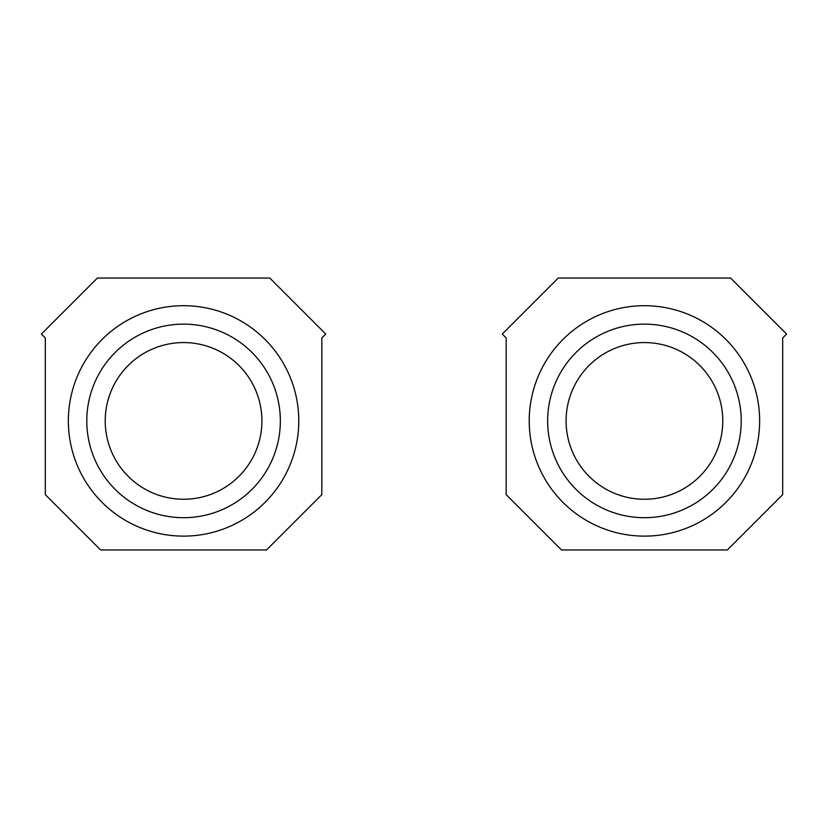 <?xml version="1.0" encoding="UTF-8"?>
<svg xmlns="http://www.w3.org/2000/svg" width="828" height="828" viewBox="0 0 828 828"><rect width="100%" height="100%" fill="white"/><g stroke="black" fill="none" stroke-linecap="round" stroke-linejoin="round"><path stroke-width="1.24" d="M598.033 505.846A96.783 96.783 0 0 1 559.5 374.515A96.783 96.783 0 0 1 690.831 335.982A96.783 96.783 0 0 1 729.365 467.313A96.783 96.783 0 0 1 598.033 505.846M782.688 494.647L782.688 337.959L786.6 334.046L730.596 278.042L558.258 278.042L502.265 334.046L506.177 337.959L506.177 494.647L561.477 549.958L727.388 549.958L782.688 494.647M137.169 505.846A96.783 96.783 0 0 1 98.635 374.515A96.783 96.783 0 0 1 229.967 335.982A96.783 96.783 0 0 1 268.5 467.313A96.783 96.783 0 0 1 137.169 505.846M321.823 494.647L321.823 337.959L325.735 334.046L269.742 278.042L97.404 278.042L41.4 334.046L45.312 337.959L45.312 494.647L100.612 549.958L266.523 549.958L321.823 494.647M606.872 489.669A78.349 78.349 0 0 1 575.677 383.354A78.349 78.349 0 0 1 681.993 352.159A78.349 78.349 0 0 1 713.187 458.474A78.349 78.349 0 0 1 606.872 489.669M589.194 522.023A115.216 115.216 0 0 1 543.323 365.676A115.216 115.216 0 0 1 699.67 319.805A115.216 115.216 0 0 1 745.542 476.152A115.216 115.216 0 0 1 589.194 522.023M146.007 489.669A78.349 78.349 0 0 1 114.813 383.354A78.349 78.349 0 0 1 221.128 352.159A78.349 78.349 0 0 1 252.323 458.474A78.349 78.349 0 0 1 146.007 489.669M128.33 522.023A115.216 115.216 0 0 1 82.458 365.676A115.216 115.216 0 0 1 238.806 319.805A115.216 115.216 0 0 1 284.677 476.152A115.216 115.216 0 0 1 128.33 522.023"/></g></svg>
